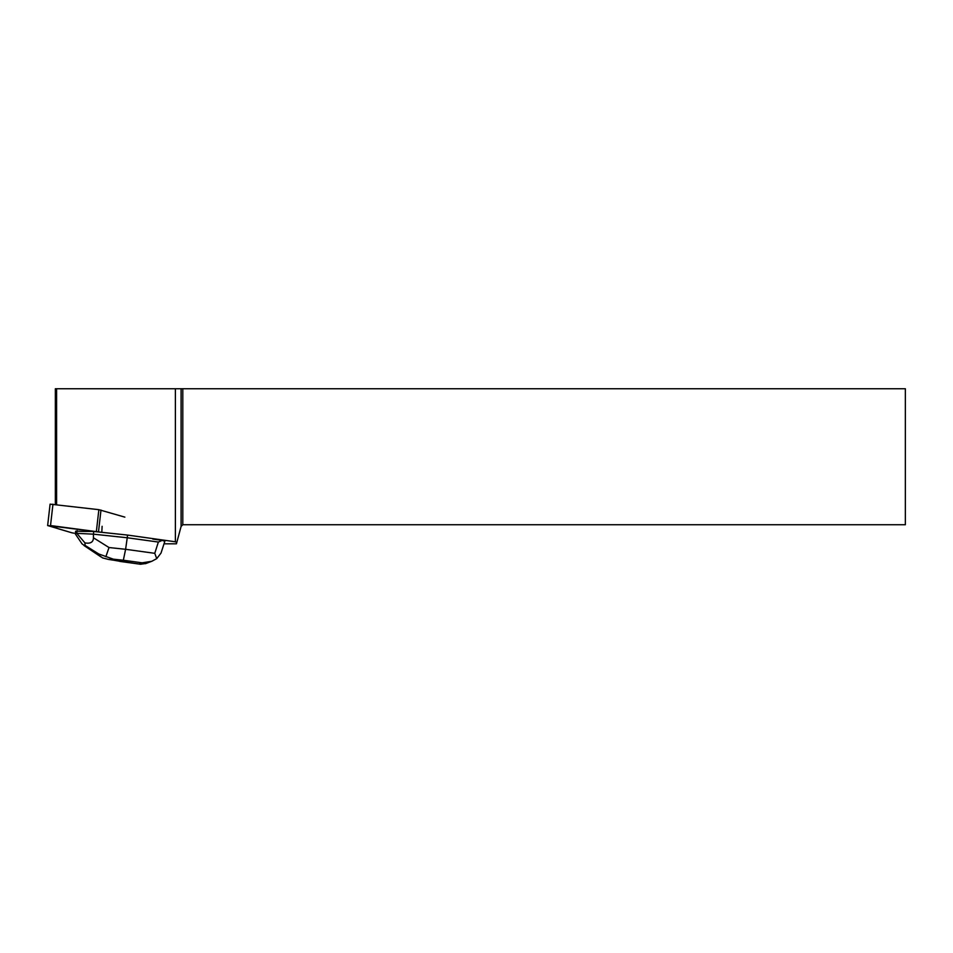 <?xml version="1.0" encoding="UTF-8"?>
<svg xmlns="http://www.w3.org/2000/svg" width="953" height="953" viewBox="0 0 953 953"><rect width="100%" height="100%" fill="white"/><g stroke="black" fill="none" stroke-linecap="round" stroke-linejoin="round"><path stroke-width="1.43" d="M47.65 525.544L71.928 532.81L58.193 528.748L51.533 525.687L101.304 532.274L47.65 525.544L50.092 504.149L98.862 509.676L124.867 517.134M74.048 533.192L71.928 532.81L74.048 533.192M164.035 543.806L176.436 543.806L176.781 542.507L175.388 541.78L175.388 388.753L55.357 388.753L55.357 504.459M102.102 526.306L101.816 532.334M93.739 531.476L82.577 531.417A8.803 0.965 -173.5 0 0 79.409 531.262L75.632 531.19L75.323 533.93L82.125 543.972L85.115 545.926L84.936 542.9L76.788 533.335L93.43 534.168L93.739 531.476L127.547 535.074L175.388 541.78M79.409 531.262L82.577 531.417M56.596 504.602L56.596 388.753M152.79 539.064L162.26 540.375L158.353 542.054L154.767 553.324L125.605 549.297L123.342 560.233L142.104 562.818L151.765 561.305L156.733 558.637L154.767 553.324M156.733 558.637L161.009 553.085L164.821 541.352L162.26 540.375M175.388 388.753L905.35 388.753L905.35 524.734L182.797 524.734L181.094 526.437L176.781 542.507M182.797 388.753L182.797 524.734M181.094 388.753L181.094 526.437M158.353 542.054L127.237 537.766L127.547 535.074M93.442 537.778L93.43 534.168L127.237 537.766L125.605 549.297L109.011 547.534L93.442 537.778C93.334 542.174 90.499 543.877 84.936 542.9M76.788 533.335L77.098 530.63M76.776 533.37L75.323 533.93M146.035 563.461L140.52 564.247L108.606 559.447L113.419 559.185L98.755 553.979L97.718 554.384L102.638 557.934L108.606 559.447M109.011 547.534L105.878 556.695M100.982 510.058L98.54 531.464M52.963 504.173L50.521 525.568M96.42 531.083L98.862 509.676M120.364 561.377L111.644 559.852M142.104 562.818L139.126 563.962M113.419 559.185L123.342 560.233M97.718 554.384L85.115 545.926M85.603 545.747L98.755 553.979M151.753 561.293L145.452 563.688M140.52 564.247L119.756 561.388M83.983 545.509L100.851 556.826"/></g></svg>

